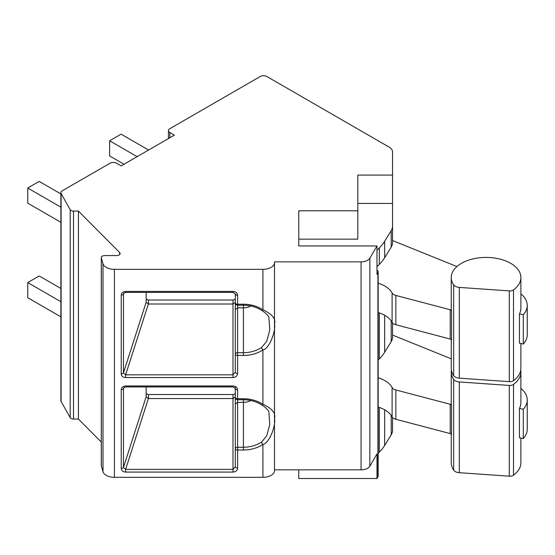 <?xml version="1.0" encoding="UTF-8"?>
<svg xmlns="http://www.w3.org/2000/svg" width="555" height="555" viewBox="0 0 555 555"><rect width="100%" height="100%" fill="white"/><g stroke="black" fill="none" stroke-linecap="round" stroke-linejoin="round"><path stroke-width="0.83" d="M357.808 210.789L357.808 239.15L298.763 239.15L298.763 245.948L298.763 210.789L357.808 210.789L357.808 175.089L392.545 175.089L392.545 151.848A11.579 6.688 0 0 0 389.152 147.124L266.816 76.493A4.634 2.671 0 0 0 260.267 76.493L169.795 128.718A4.634 2.671 0 0 0 168.442 130.612A4.634 2.671 0 0 0 169.795 132.499L174.381 135.149L121.163 165.876L116.578 163.225A4.634 2.671 0 0 0 110.029 163.225L62.25 190.809A4.634 2.671 0 0 0 60.897 192.703L60.897 400.682A4.634 2.671 0 0 0 61.119 401.508L70.194 417.658A3.476 2.005 0 0 0 73.503 419.046L78.415 419.046L101.287 442.051M60.897 192.703A4.634 2.671 0 0 0 61.119 193.528L70.194 209.679A3.476 2.005 0 0 0 73.503 211.066L78.415 211.066L119.679 252.574A3.476 2.005 180 0 1 120.137 253.566A3.476 2.005 180 0 1 116.668 255.577L104.763 255.577A3.476 2.005 0 0 0 101.287 257.582L101.287 465.562A3.476 2.005 0 0 0 101.336 465.888L103.001 471.729A11.579 6.688 0 0 0 114.427 477.328L262.917 477.328A11.579 6.688 0 0 0 274.496 470.64L274.496 261.856L361.069 261.856A9.262 5.349 0 0 0 369.852 258.214L376.984 245.948L376.984 274.309L377.92 272.699A4.634 2.671 0 0 0 378.163 271.846A4.634 2.671 0 0 0 376.984 270.063M274.496 469.842L361.069 469.842A9.262 5.349 0 0 0 369.852 466.193L376.984 453.928L376.984 478.507L298.763 478.507L298.763 469.842M378.163 271.846L378.163 476.051A4.634 2.671 180 0 1 377.92 476.898L376.984 478.507M376.984 250.263L379.329 247.918A69.472 40.106 0 0 0 384.657 241.272L391.206 230.637A23.157 13.369 0 0 0 392.545 226.156L392.545 203.449L357.808 203.449M298.763 245.948L376.984 245.948M101.287 257.582A3.476 2.005 0 0 0 101.336 257.909L103.001 263.75A11.579 6.688 0 0 0 114.427 269.341L262.917 269.341A11.579 6.688 0 0 0 274.496 262.661M392.545 175.089L392.545 203.449M392.545 417.443L392.545 430.354A23.157 13.369 180 0 1 391.206 434.836L384.657 445.471A69.472 40.106 180 0 1 379.329 452.117L378.163 453.282M378.163 360.07L379.329 358.905A69.472 40.106 0 0 0 384.657 352.258L391.206 341.623A23.157 13.369 0 0 0 392.545 337.142L392.545 335.074L451.25 358.808M392.545 337.142L392.545 322.906M376.984 266.712L379.329 264.367A69.472 40.106 0 0 0 384.657 257.721L391.206 247.086A23.157 13.369 0 0 0 392.545 242.604L392.545 240.537L456.897 266.553M392.545 242.604L392.545 226.156M78.415 419.046L78.415 211.066M125.638 472.083L125.638 469.363L148.365 398.546L232.996 398.552L235.313 396.874L235.313 466.769A2.317 1.339 180 0 0 237.623 468.108C237.276 470.584 235.736 471.91 232.996 472.083L125.638 472.083C122.967 471.923 121.496 470.709 121.226 468.427A2.317 1.339 180 0 0 123.46 467.442L146.159 396.721L146.159 386.939M232.996 291.424L232.996 292.402L125.784 292.402L123.689 293.29L123.46 294.094A2.317 1.339 0 0 1 121.226 295.08C121.455 292.86 122.974 291.639 125.784 291.424L232.996 291.424C235.785 291.632 237.325 292.915 237.623 295.274A2.317 1.339 0 0 1 235.313 293.935L235.313 302.877A2.317 2.317 0 0 0 237.623 305.195L237.623 304.216A2.317 1.339 180 0 1 235.313 302.877L235.313 309.537L237.623 307.831L243.416 307.831A13.313 10.871 180 0 0 250.86 305.971M125.638 377.546L125.638 374.826L148.365 304.008L232.996 304.015L235.313 302.336L235.313 372.232A2.317 1.339 180 0 0 237.623 373.57C237.276 376.047 235.736 377.372 232.996 377.546L125.638 377.546C122.967 377.386 121.496 376.172 121.226 373.89A2.317 1.339 180 0 0 123.46 372.904L146.159 302.184L146.159 292.402M232.996 385.961L232.996 386.939L125.784 386.939L123.689 387.827L123.46 388.632A2.317 1.339 0 0 1 121.226 389.617C121.455 387.397 122.974 386.176 125.784 385.961L232.996 385.961C235.785 386.169 237.325 387.452 237.623 389.811A2.317 1.339 0 0 1 235.313 388.472L235.313 397.415A2.317 2.317 0 0 0 237.623 399.732L237.623 398.754A2.317 1.339 180 0 1 235.313 397.415L235.313 392.649A2.317 1.894 180 0 1 232.996 394.543L148.476 394.543A2.317 1.894 180 0 1 146.159 392.649M125.784 386.939L125.784 385.961M237.623 389.811L237.623 398.754L243.416 398.754A31.392 25.634 0 0 1 262.917 404.297A2.317 0.832 122.9 0 1 261.662 404.907C262.827 405.615 266.983 408.307 268.877 411.546L269.765 424.575L266.726 435.883L261.537 442.078A29.172 23.816 0 0 1 243.416 447.233L237.623 447.233L237.623 402.368L243.416 402.368A13.313 10.871 180 0 0 250.86 400.509M237.623 295.274L237.623 304.216L243.416 304.216A31.392 25.634 0 0 1 262.917 309.759C272.144 314.033 276.001 318.792 274.496 324.051C276.001 330.62 269.563 348.7 262.917 349.934L262.917 404.297C272.144 408.57 276.001 413.329 274.496 418.588C276.001 425.158 269.563 443.237 262.917 444.472A31.392 25.634 0 0 1 243.416 450.022L237.623 450.022L237.623 447.233A2.317 1.45 180 0 0 235.313 448.683L235.313 386.474M268.877 317.009L269.765 330.038L266.726 341.346L261.537 347.541A29.172 23.816 0 0 1 243.416 352.696L237.623 352.696L237.623 305.195L243.416 305.195C250.312 305.271 256.396 306.998 261.662 310.37C262.827 311.077 266.983 313.769 268.877 317.009M146.159 298.111A2.317 1.894 180 0 0 148.476 300.005L232.996 300.005L232.996 374.826L235.313 372.232L235.313 354.146A2.317 1.339 0 0 0 237.623 355.484L237.623 352.696A2.317 1.45 180 0 0 235.313 354.146L235.313 309.537M232.996 377.546L232.996 374.826L125.638 374.826L123.46 372.904L123.46 294.094L124.348 292.728M148.365 304.008L146.159 302.184M125.784 292.402L125.784 291.424M232.996 300.005A2.317 1.894 180 0 0 235.313 298.111M243.416 398.754L243.416 399.732L237.623 399.732L237.623 402.368L235.313 404.075M232.996 394.543L232.996 469.363L235.313 466.769L235.313 448.683A2.317 1.339 0 0 0 237.623 450.022L237.623 468.108M232.996 472.083L232.996 469.363L125.638 469.363L123.46 467.442L123.46 388.632L124.348 387.265M148.365 398.546L146.159 396.721M60.897 193.945L39.211 181.423L27.75 188.041L27.75 203.172L60.897 222.305M148.594 150.037L121.08 134.157L109.619 140.776L109.619 155.899L124.029 164.218M27.75 188.041L60.897 207.181M109.619 140.776L137.127 156.656M60.897 288.482L39.211 275.96L27.75 282.578L27.75 297.709L60.897 316.843M27.75 282.578L60.897 301.719M519.445 408.425L523.289 409.264L523.289 438.575L519.445 437.735L519.445 408.425A34.819 20.105 0 0 0 520.888 402.694L520.888 372.065A34.819 20.105 0 0 0 520.736 370.178M451.402 370.178A34.819 20.105 0 0 0 451.25 372.065L451.25 402.694A34.819 20.105 0 0 0 451.548 405.317A2.317 1.339 180 0 0 450.209 404.276L395.861 389.971A6.944 4.01 0 0 1 392.108 387.515A28.915 16.692 180 0 0 378.163 377.761M523.289 409.264A34.736 20.056 0 0 0 527.25 399.968A34.736 20.056 0 0 0 520.888 388.403M451.25 434.121L451.25 462.821A34.819 20.105 0 0 0 453.664 470.175A6.944 4.01 0 0 0 459.29 472.693L509.31 476.197A4.634 2.671 0 0 0 513.514 475.191A34.819 20.105 0 0 0 520.888 462.821L520.888 438.048M451.25 372.065A34.819 20.105 0 0 0 453.664 379.419A6.944 4.01 0 0 0 459.29 381.937L509.31 385.447A4.634 2.671 0 0 0 513.514 384.435A34.819 20.105 0 0 0 520.888 372.065M523.289 438.575A34.736 20.056 0 0 0 527.25 429.279L527.25 399.968M378.163 407.072A28.915 16.692 180 0 1 392.108 416.826A6.944 4.01 0 0 0 395.861 419.282L450.209 433.58A2.317 1.339 180 0 1 451.548 434.62L451.548 405.317M520.888 277.528A34.819 20.105 0 0 0 486.069 257.43A34.819 20.105 0 0 0 451.25 277.528A34.819 20.105 0 0 0 453.664 284.881A6.944 4.01 0 0 0 459.29 287.4L509.31 290.91A4.634 2.671 0 0 0 513.514 289.897A34.819 20.105 0 0 0 520.888 277.528L520.888 308.157A34.819 20.105 0 0 1 519.445 313.887L519.445 343.198L523.289 344.038A34.736 20.056 0 0 0 527.25 334.741L527.25 305.43A34.736 20.056 0 0 0 520.888 293.866M378.163 312.534A28.915 16.692 180 0 1 392.108 322.288A6.944 4.01 0 0 0 395.861 324.744L450.209 339.043A2.317 1.339 180 0 1 451.548 340.083L451.548 310.779A34.819 20.105 0 0 1 451.25 308.157L451.25 277.528M451.25 339.584L451.25 368.284A34.819 20.105 0 0 0 453.664 375.638A6.944 4.01 0 0 0 459.29 378.156L509.31 381.66A4.634 2.671 0 0 0 513.514 380.654A34.819 20.105 0 0 0 520.888 368.284L520.888 343.51M378.163 283.223A28.915 16.692 180 0 1 392.108 292.978A6.944 4.01 0 0 0 395.861 295.433L450.209 309.739A2.317 1.339 180 0 1 451.548 310.779M519.445 313.887L523.289 314.727A34.736 20.056 0 0 0 527.25 305.43M523.289 344.038L523.289 314.727M377.92 272.699L377.92 476.898M369.852 466.193L369.852 258.214M169.795 137.8L169.795 132.499M61.119 401.508L61.119 193.528M70.194 417.658L70.194 209.679M73.503 419.046L73.503 211.066M119.679 254.565L119.679 252.574M101.336 465.888L101.336 257.909M103.001 471.729L103.001 263.75M114.427 477.328L114.427 269.341M121.226 389.617L121.226 468.427M262.917 477.328L262.917 444.472A2.317 0.832 -122.9 0 1 261.537 442.078M261.662 310.37A2.317 0.832 122.9 0 0 262.917 309.759L262.917 269.341M121.226 295.08L121.226 373.89M237.623 373.57L237.623 355.484L243.416 355.484L243.416 304.216M261.537 347.541A2.317 0.832 -122.9 0 0 262.917 349.934A31.392 25.634 0 0 1 243.416 355.484M148.476 304.015L148.476 300.005M361.069 469.842L361.069 261.856M243.416 450.022L243.416 399.732C250.312 399.808 256.396 401.536 261.662 404.907M148.476 398.552L148.476 394.543M379.329 264.367L379.329 247.918M379.329 358.905L379.329 312.916M379.329 407.453L379.329 452.117M384.657 352.258L384.657 315.275M384.657 409.812L384.657 445.471M384.657 257.721L384.657 241.272M453.664 470.175L453.664 379.419M513.514 384.435L513.514 475.191M391.206 341.623L391.206 320.846M391.206 415.383L391.206 434.836M391.206 247.086L391.206 230.637M453.664 375.638L453.664 284.881M513.514 289.897L513.514 380.654M450.209 339.043L450.209 309.739M395.861 324.744L395.861 295.433M392.108 322.288L392.108 292.978M509.31 381.66L509.31 290.91M459.29 378.156L459.29 287.4M392.108 416.826L392.108 387.515M395.861 419.282L395.861 389.971M450.209 433.58L450.209 404.276M509.31 476.197L509.31 385.447M459.29 472.693L459.29 381.937M168.442 138.577L168.442 130.612M232.996 386.939L235.313 388.472M232.996 292.402L235.313 293.935"/></g></svg>
